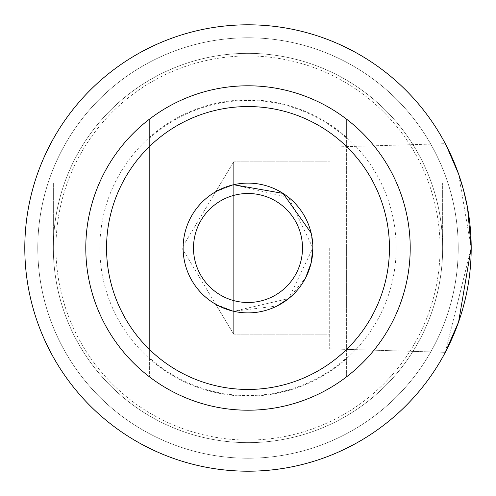<?xml version="1.0" encoding="UTF-8"?>
<svg xmlns="http://www.w3.org/2000/svg" width="496" height="496" viewBox="0 0 496 496"><rect width="100%" height="100%" fill="white"/><g stroke="black" fill="none" stroke-linecap="round" stroke-linejoin="round"><path stroke-width="0.37" stroke-dasharray="2.48 1.86" d="M149.377 357.771L149.377 376.786A162.211 162.211 0 0 0 346.623 376.786L346.623 119.214A162.211 162.211 0 0 0 149.377 119.214L149.377 357.771A147.566 147.566 0 0 0 346.623 357.771M346.623 138.229L346.623 119.214L346.623 138.229A147.566 147.566 0 0 0 149.377 138.229M410.211 248A162.211 162.211 0 0 0 248 85.789A162.211 162.211 0 0 0 85.789 248A162.211 162.211 0 0 0 248 410.211A162.211 162.211 0 0 0 410.211 248A162.211 162.211 0 0 0 248 85.789A162.211 162.211 0 0 0 85.789 248A162.211 162.211 0 0 0 248 410.211A162.211 162.211 0 0 0 410.211 248A162.211 162.211 0 0 0 248 85.789A162.211 162.211 0 0 0 85.789 248A162.211 162.211 0 0 0 248 410.211A162.211 162.211 0 0 0 410.211 248M396.149 248A148.149 148.149 0 0 0 248 99.851A148.149 148.149 0 0 0 99.851 248A148.149 148.149 0 0 0 248 396.149A148.149 148.149 0 0 0 396.149 248M329.704 248L329.704 348.874L329.704 248M311.128 233.002L312.883 248A64.883 64.883 0 0 1 248 312.883A64.883 64.883 0 0 1 183.117 248L183.148 250.077L183.117 248A64.883 64.883 0 0 1 248 183.117A64.883 64.883 0 0 1 312.883 248L288.66 298.561L233.672 311.283L215.723 304.284L233.672 334.168L233.672 311.283L233.672 334.168L181.902 248L233.672 161.832L215.723 191.716L233.672 184.717L233.672 161.832L233.672 334.168L233.672 161.832L233.672 184.717L216.523 191.264M446.406 145.762L449.351 151.683L445.315 143.666L329.704 147.126L445.315 143.666L458.571 173.984L471.2 248A223.2 223.2 0 0 0 248 24.8A223.2 223.2 0 0 0 24.8 248A223.2 223.2 0 0 0 248 471.2A223.2 223.2 0 0 0 471.2 248L445.315 352.334L471.2 248A223.2 223.2 0 0 0 248 24.8A223.2 223.2 0 0 0 24.8 248A223.2 223.2 0 0 0 248 471.2A223.2 223.2 0 0 0 471.2 248A223.2 223.2 0 0 0 248 24.8A223.2 223.2 0 0 0 24.8 248A223.2 223.2 0 0 0 248 471.2A223.2 223.2 0 0 0 471.2 248L467.499 207.52M233.672 311.283C211.383 303.285 211.383 303.285 233.672 311.283L277.19 305.945M288.821 298.437L305.592 277.884M458.223 248A210.223 210.223 0 0 0 248 37.777A210.223 210.223 0 0 0 37.777 248A210.223 210.223 0 0 0 248 458.223A210.223 210.223 0 0 0 458.223 248A210.223 210.223 0 0 0 248 37.777A210.223 210.223 0 0 0 37.777 248A210.223 210.223 0 0 0 248 458.223A210.223 210.223 0 0 0 458.223 248A210.223 210.223 0 0 0 248 37.777A210.223 210.223 0 0 0 37.777 248A210.223 210.223 0 0 0 248 458.223A210.223 210.223 0 0 0 458.223 248A210.223 210.223 0 0 0 248 37.777A210.223 210.223 0 0 0 37.777 248A210.223 210.223 0 0 0 248 458.223A210.223 210.223 0 0 0 458.223 248A210.223 210.223 0 0 0 248 37.777A210.223 210.223 0 0 0 37.777 248A210.223 210.223 0 0 0 248 458.223A210.223 210.223 0 0 0 458.223 248A210.223 210.223 0 0 0 248 37.777A210.223 210.223 0 0 0 37.777 248A210.223 210.223 0 0 0 248 458.223A210.223 210.223 0 0 0 458.223 248A210.223 210.223 0 0 0 248 37.777A210.223 210.223 0 0 0 37.777 248A210.223 210.223 0 0 0 248 458.223A210.223 210.223 0 0 0 458.223 248A210.223 210.223 0 0 0 248 37.777A210.223 210.223 0 0 0 37.777 248A210.223 210.223 0 0 0 248 458.223A210.223 210.223 0 0 0 458.223 248A210.223 210.223 0 0 0 248 37.777A210.223 210.223 0 0 0 37.777 248A210.223 210.223 0 0 0 248 458.223A210.223 210.223 0 0 0 458.223 248A210.223 210.223 0 0 0 248 37.777A210.223 210.223 0 0 0 37.777 248A210.223 210.223 0 0 0 248 458.223A210.223 210.223 0 0 0 458.223 248M463.438 189.639L458.589 174.034M453.778 161.547L458.695 174.344L453.648 161.243M463.5 189.869L467.53 207.681L463.5 189.869M346.623 248L346.623 312.883L346.623 248M149.377 248L149.377 312.883L149.377 248M442.649 248A194.649 194.649 0 0 0 248 53.351A194.649 194.649 0 0 0 53.351 248A194.649 194.649 0 0 1 248 53.351A194.649 194.649 0 0 1 442.649 248A194.649 194.649 0 0 0 248 53.351A194.649 194.649 0 0 0 53.351 248A194.649 194.649 0 0 1 248 53.351A194.649 194.649 0 0 1 442.649 248A194.649 194.649 0 0 1 248 442.649A194.649 194.649 0 0 1 53.351 248A194.649 194.649 0 0 0 248 442.649A194.649 194.649 0 0 0 442.649 248A194.649 194.649 0 0 1 248 442.649A194.649 194.649 0 0 1 53.351 248A194.649 194.649 0 0 0 248 442.649A194.649 194.649 0 0 0 442.649 248L442.649 183.117L442.649 248M312.883 248A64.883 64.883 0 0 1 248 312.883A64.883 64.883 0 0 1 183.117 248A64.883 64.883 0 0 1 248 183.117A64.883 64.883 0 0 1 312.883 248L288.66 197.439L233.672 184.717M440.057 248A192.057 192.057 0 0 0 248 55.943A192.057 192.057 0 0 0 55.943 248A192.057 192.057 0 0 0 248 440.057A192.057 192.057 0 0 0 440.057 248A192.057 192.057 0 0 0 248 55.943A192.057 192.057 0 0 0 55.943 248A192.057 192.057 0 0 0 248 440.057A192.057 192.057 0 0 0 440.057 248M183.148 250.077L181.902 248L183.148 245.923L183.117 248M346.623 119.214A162.211 162.211 0 0 0 149.377 119.214L149.377 376.786A162.211 162.211 0 0 0 346.623 376.786L346.623 119.214A162.211 162.211 0 0 0 149.377 119.214A162.211 162.211 0 0 1 346.623 119.214M149.377 146.605A141.447 141.447 0 0 1 346.623 146.605M346.623 349.395A141.447 141.447 0 0 1 149.377 349.395M149.377 376.786A162.211 162.211 0 0 0 346.623 376.786A162.211 162.211 0 0 1 149.377 376.786M248 442.649A194.649 194.649 0 0 0 442.649 248A194.649 194.649 0 0 0 248 53.351A194.649 194.649 0 0 0 53.351 248A194.649 194.649 0 0 0 248 442.649A194.649 194.649 0 0 0 442.649 248A194.649 194.649 0 0 0 248 53.351A194.649 194.649 0 0 0 53.351 248A194.649 194.649 0 0 0 248 442.649M248 312.883A64.883 64.883 0 0 0 312.883 248A64.883 64.883 0 0 0 248 183.117A64.883 64.883 0 0 0 183.117 248A64.883 64.883 0 0 0 248 312.883M53.351 248L53.351 183.117L53.351 248M233.672 334.168L329.704 334.168L233.672 334.168M329.704 348.874L445.315 352.334L329.704 348.874M149.377 312.883L346.623 312.883M149.377 183.117L346.623 183.117M233.672 161.832L329.704 161.832L233.672 161.832M442.649 183.117L53.351 183.117M442.649 312.883L53.351 312.883"/><path stroke-width="0.74" d="M445.315 352.334L458.595 321.941L471.2 248A223.2 223.2 0 0 0 248 24.8A223.2 223.2 0 0 0 24.8 248A223.2 223.2 0 0 0 248 471.2A223.2 223.2 0 0 0 471.2 248L458.595 321.941L445.315 352.334M277.19 305.945L288.821 298.437M305.592 277.884L311.122 263.01M311.135 262.973L312.883 248M389.447 248A141.447 141.447 0 0 0 248 106.553A141.447 141.447 0 0 0 106.553 248A141.447 141.447 0 0 0 248 389.447A141.447 141.447 0 0 0 389.447 248M85.789 248A162.211 162.211 0 0 1 248 85.789A162.211 162.211 0 0 1 410.211 248A162.211 162.211 0 0 1 248 410.211A162.211 162.211 0 0 1 85.789 248M467.499 207.52L463.438 189.639M458.589 174.034L446.406 145.762M458.695 174.344L463.5 189.869L458.695 174.344M467.53 207.681L471.2 248L467.53 207.681M217.508 305.269L215.723 304.284M233.672 184.717L283.036 193.39L311.128 233.002M216.523 191.264L215.723 191.716M183.117 248L183.148 245.923M248 302.504A54.504 54.504 0 0 0 302.504 248A54.504 54.504 0 0 0 248 193.496A54.504 54.504 0 0 0 193.496 248A54.504 54.504 0 0 0 248 302.504M248 183.117A64.883 64.883 0 0 1 312.883 248A64.883 64.883 0 0 1 248 312.883A64.883 64.883 0 0 1 183.117 248A64.883 64.883 0 0 1 248 183.117"/></g></svg>

